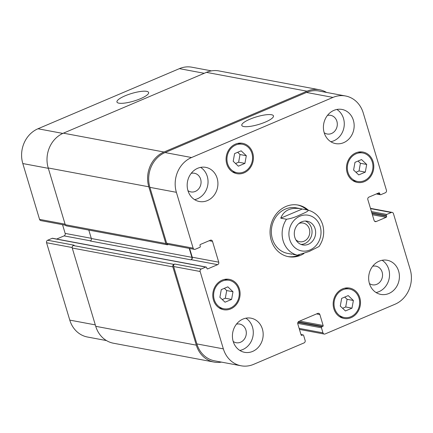 <?xml version="1.0" encoding="UTF-8"?>
<svg xmlns="http://www.w3.org/2000/svg" width="433" height="433" viewBox="0 0 433 433"><rect width="100%" height="100%" fill="white"/><g stroke="black" fill="none" stroke-linecap="round" stroke-linejoin="round"><path stroke-width="0.65" d="M300.984 244.418A12.064 10.63 100.6 0 0 311.82 234.35A12.064 10.63 100.6 0 0 305.357 221.052M295.853 239.806A9.494 8.362 100.6 0 0 299.625 241.728A9.494 8.362 100.6 0 0 304.02 241.224A9.494 8.362 100.6 0 0 309.763 231.439A9.494 8.362 100.6 0 0 303.122 223.065A9.494 8.362 100.6 0 0 298.911 223.493M301.601 221.848A12.064 10.63 -79.4 0 1 307.186 221.209A12.064 10.63 -79.4 0 1 315.413 235.027A12.064 10.63 -79.4 0 1 302.743 244.926A12.064 10.63 -79.4 0 1 294.299 234.285A12.064 10.63 -79.4 0 1 301.601 221.848M308.004 210.102C309.368 211.044 303.073 213.523 299.517 215.104C295.084 217.252 290.743 218.633 286.484 219.25L280.736 218.172L302.256 209.025L308.063 210.119M280.736 218.172C283.869 210.346 290.57 207.196 300.832 208.728L302.256 209.025M293.13 254.388L297.26 255.161L309.319 251.421L319.018 246.523C323.575 239.801 324.799 232.526 322.682 224.711C320.204 217.101 315.332 212.24 308.069 210.119M287.739 256.542A26.256 23.128 100.6 0 0 299.176 255.032A26.256 23.128 100.6 0 0 299.349 254.956M306.867 209.891A26.256 23.128 100.6 0 0 297.401 204.955M300.832 208.728L296.118 207.84A23.165 20.405 100.6 0 0 271.794 226.854A23.165 20.405 100.6 0 0 287.588 253.386L292.302 254.268M303.912 253.57A26.256 23.128 -79.4 0 1 300.616 255.302A26.256 23.128 -79.4 0 1 288.454 256.688A26.256 23.128 -79.4 0 1 270.555 226.627A26.256 23.128 -79.4 0 1 298.126 205.074A26.256 23.128 -79.4 0 1 308.334 210.189M118.891 103.162A16.535 3.957 163.3 0 1 116.948 102.009A16.535 3.957 163.3 0 1 131.648 93.468A16.535 3.957 163.3 0 1 148.627 92.505A16.535 3.957 163.3 0 1 137.304 99.936A16.535 3.957 163.3 0 1 118.891 103.162M243.73 126.544A16.535 3.957 163.3 0 1 241.787 125.391A16.535 3.957 163.3 0 1 256.488 116.85A16.535 3.957 163.3 0 1 273.467 115.887A16.535 3.957 163.3 0 1 262.144 123.318A16.535 3.957 163.3 0 1 243.73 126.544M211.477 70.877L191.911 67.212A27.03 23.81 100.6 0 0 179.397 68.641L37.974 128.763A27.03 23.81 100.6 0 0 22.808 163.55L39.56 219.385A1.932 1.7 100.6 0 0 40.826 220.597L65.491 225.214M206.124 267.037A0.774 0.682 100.6 0 0 205.767 267.074L201.226 269.007A1.932 1.7 100.6 0 0 200.143 271.491L223.358 348.874A27.03 23.81 100.6 0 0 241.089 365.788A27.03 23.81 100.6 0 0 253.603 364.359L304.042 342.914A1.932 1.7 100.6 0 0 305.124 340.43L303.62 335.402A0.774 0.682 100.6 0 0 302.754 334.963L301.942 335.304A0.774 0.682 -79.4 0 1 301.081 334.866L297.796 323.911A1.932 1.7 -79.4 0 1 298.878 321.427L317.692 313.427A1.932 1.7 -79.4 0 1 319.852 314.537L323.137 325.486A0.774 0.682 -79.4 0 1 322.704 326.482L321.892 326.828A0.774 0.682 100.6 0 0 321.459 327.819L322.964 332.847A1.932 1.7 100.6 0 0 325.129 333.951L395.026 304.237A27.03 23.81 100.6 0 0 410.192 269.45L393.44 213.615A1.932 1.7 100.6 0 0 391.28 212.506L386.739 214.438A0.774 0.682 100.6 0 0 386.306 215.434L386.577 216.327A0.774 0.682 -79.4 0 1 386.144 217.323L376.25 221.528A1.932 1.7 -79.4 0 1 374.09 220.424L367.839 199.597A1.932 1.7 -79.4 0 1 368.921 197.112L378.815 192.907A0.774 0.682 -79.4 0 1 379.681 193.345L379.952 194.244A0.774 0.682 100.6 0 0 380.813 194.688L385.354 192.755A1.932 1.7 100.6 0 0 386.436 190.271L363.222 112.889A27.03 23.81 100.6 0 0 345.491 95.974A27.03 23.81 100.6 0 0 332.977 97.409L191.554 157.525A27.03 23.81 100.6 0 0 176.388 192.317L193.14 248.152A1.932 1.7 100.6 0 0 195.299 249.256L199.84 247.33A0.774 0.682 100.6 0 0 200.273 246.334L200.003 245.435A0.774 0.682 -79.4 0 1 200.436 244.439L210.33 240.234A1.932 1.7 -79.4 0 1 212.489 241.343L218.741 262.171A1.932 1.7 -79.4 0 1 217.658 264.655L207.764 268.861A0.774 0.682 -79.4 0 1 206.898 268.417L206.628 267.518A0.774 0.682 100.6 0 0 206.124 267.037L52.545 238.269A0.774 0.682 100.6 0 0 52.187 238.312L47.646 240.245A1.932 1.7 100.6 0 0 46.564 242.729L69.778 320.111A27.03 23.81 100.6 0 0 87.509 337.026L106.475 340.576M62.536 224.662L65.161 233.403A1.932 1.7 -79.4 0 1 64.079 235.888L56.658 239.043M366.697 164.453L365.306 172.128L358.751 174.916L353.588 170.023L354.979 162.348L361.533 159.561L366.697 164.453L360.413 163.273L358.053 161.044M355.948 172.258L359.022 170.954L360.413 163.273M365.306 172.128L359.022 170.954M353.382 300.486L351.991 308.161L345.437 310.948L340.273 306.055L341.664 298.38L348.219 295.593L353.382 300.486L347.093 299.306L344.738 297.07M342.627 308.291L345.702 306.981L347.093 299.306M351.991 308.161L345.702 306.981M232.992 291.739L231.601 299.42L225.046 302.202L219.883 297.314L221.274 289.634L227.828 286.852L232.992 291.739L226.703 290.565L224.348 288.329M222.237 299.544L225.312 298.24L226.703 290.565M231.601 299.42L225.312 298.24M246.307 155.707L244.916 163.387L238.361 166.175L233.198 161.282L234.589 153.601L241.143 150.819L246.307 155.707L240.023 154.532L237.663 152.297M235.557 163.512L238.632 162.207L240.023 154.532M244.916 163.387L238.632 162.207M342.784 289.807A14.478 12.757 100.6 0 0 334.027 304.735A14.478 12.757 100.6 0 0 344.159 317.503A14.478 12.757 100.6 0 0 359.363 305.617A14.478 12.757 100.6 0 0 349.491 289.038A14.478 12.757 100.6 0 0 342.784 289.807M340.495 317.221A15.447 13.607 100.6 0 0 341.632 317.026M346.963 288.562A15.447 13.607 100.6 0 0 345.972 287.972M342.519 288.908A15.447 13.607 -79.4 0 1 349.669 288.091A15.447 13.607 -79.4 0 1 360.196 305.774A15.447 13.607 -79.4 0 1 343.981 318.45A15.447 13.607 -79.4 0 1 333.177 304.832A15.447 13.607 -79.4 0 1 342.519 288.908M356.105 153.775A14.478 12.757 100.6 0 0 347.347 168.702A14.478 12.757 100.6 0 0 357.479 181.47A14.478 12.757 100.6 0 0 372.683 169.584A14.478 12.757 100.6 0 0 362.811 153.006A14.478 12.757 100.6 0 0 356.105 153.775M353.81 181.189A15.447 13.607 100.6 0 0 354.946 180.994M360.278 152.53A15.447 13.607 100.6 0 0 359.287 151.945M355.834 152.876A15.447 13.607 -79.4 0 1 362.989 152.059A15.447 13.607 -79.4 0 1 373.517 169.741A15.447 13.607 -79.4 0 1 357.301 182.417A15.447 13.607 -79.4 0 1 346.492 168.8A15.447 13.607 -79.4 0 1 355.834 152.876M235.714 145.028A14.478 12.757 100.6 0 0 226.957 159.956A14.478 12.757 100.6 0 0 237.089 172.729A14.478 12.757 100.6 0 0 252.293 160.843A14.478 12.757 100.6 0 0 242.42 144.265A14.478 12.757 100.6 0 0 235.714 145.028M233.425 172.442A15.447 13.607 100.6 0 0 234.556 172.253M239.887 143.788A15.447 13.607 100.6 0 0 238.902 143.199M235.444 144.129A15.447 13.607 -79.4 0 1 242.599 143.312A15.447 13.607 -79.4 0 1 253.126 161A15.447 13.607 -79.4 0 1 236.911 173.676A15.447 13.607 -79.4 0 1 226.102 160.053A15.447 13.607 -79.4 0 1 235.444 144.129M222.394 281.06A14.478 12.757 100.6 0 0 213.637 295.988A14.478 12.757 100.6 0 0 223.769 308.756A14.478 12.757 100.6 0 0 238.973 296.876A14.478 12.757 100.6 0 0 229.1 280.297A14.478 12.757 100.6 0 0 222.394 281.06M220.105 308.475A15.447 13.607 100.6 0 0 221.241 308.285M226.573 279.821A15.447 13.607 100.6 0 0 225.582 279.231M222.129 280.162A15.447 13.607 -79.4 0 1 229.279 279.345A15.447 13.607 -79.4 0 1 239.806 297.033A15.447 13.607 -79.4 0 1 223.59 309.709A15.447 13.607 -79.4 0 1 212.787 296.085A15.447 13.607 -79.4 0 1 222.129 280.162M242.951 319.089A17.374 15.307 -79.4 0 1 250.994 318.168A17.374 15.307 -79.4 0 1 262.842 338.065A17.374 15.307 -79.4 0 1 244.596 352.327A17.374 15.307 -79.4 0 1 232.44 337.004A17.374 15.307 -79.4 0 1 242.951 319.089M379.184 261.175A17.374 15.307 -79.4 0 1 387.226 260.255A17.374 15.307 -79.4 0 1 399.074 280.151A17.374 15.307 -79.4 0 1 380.829 294.413A17.374 15.307 -79.4 0 1 368.672 279.09A17.374 15.307 -79.4 0 1 379.184 261.175M333.935 110.361A17.374 15.307 -79.4 0 1 341.983 109.441A17.374 15.307 -79.4 0 1 353.826 129.337A17.374 15.307 -79.4 0 1 335.586 143.599A17.374 15.307 -79.4 0 1 323.429 128.271A17.374 15.307 -79.4 0 1 333.935 110.361M197.702 168.275A17.374 15.307 -79.4 0 1 205.751 167.355A17.374 15.307 -79.4 0 1 217.593 187.251A17.374 15.307 -79.4 0 1 199.353 201.513A17.374 15.307 -79.4 0 1 187.191 186.185A17.374 15.307 -79.4 0 1 197.702 168.275M239.833 350.454A17.374 15.307 100.6 0 0 252.959 336.214A17.374 15.307 100.6 0 0 245.879 318.19M233.203 341.458A9.494 8.362 100.6 0 0 236.169 342.725A9.494 8.362 100.6 0 0 240.564 342.222A9.494 8.362 100.6 0 0 246.307 332.436A9.494 8.362 100.6 0 0 239.666 324.068A9.494 8.362 100.6 0 0 236.44 324.171M376.071 292.54A17.374 15.307 100.6 0 0 389.197 278.3A17.374 15.307 100.6 0 0 382.112 260.276M369.436 283.545A9.494 8.362 100.6 0 0 372.402 284.811A9.494 8.362 100.6 0 0 376.797 284.308A9.494 8.362 100.6 0 0 382.539 274.522A9.494 8.362 100.6 0 0 375.898 266.154A9.494 8.362 100.6 0 0 372.672 266.257M330.823 141.726A17.374 15.307 100.6 0 0 343.948 127.486A17.374 15.307 100.6 0 0 336.863 109.462M324.187 132.731A9.494 8.362 100.6 0 0 327.159 133.997A9.494 8.362 100.6 0 0 331.554 133.494A9.494 8.362 100.6 0 0 337.296 123.708A9.494 8.362 100.6 0 0 330.65 115.34A9.494 8.362 100.6 0 0 327.429 115.443M194.59 199.64A17.374 15.307 100.6 0 0 207.716 185.4A17.374 15.307 100.6 0 0 200.631 167.376M187.954 190.644A9.494 8.362 100.6 0 0 190.921 191.911A9.494 8.362 100.6 0 0 195.321 191.408A9.494 8.362 100.6 0 0 201.058 181.622A9.494 8.362 100.6 0 0 194.417 173.254A9.494 8.362 100.6 0 0 191.191 173.357M194.406 249.359L167.912 244.396A1.932 1.7 -79.4 0 1 166.645 243.189L149.894 187.354A27.03 23.81 -79.4 0 1 165.06 152.562L306.483 92.446A27.03 23.81 -79.4 0 1 318.997 91.017L345.491 95.974M189.237 248.39L191.922 257.343A1.932 1.7 100.6 0 1 190.839 259.827L191.164 259.692A1.932 1.7 100.6 0 0 192.247 257.207L189.622 248.466M241.089 365.788L214.595 360.824A27.03 23.81 -79.4 0 1 196.863 343.91L173.649 266.528A1.932 1.7 -79.4 0 1 174.732 264.043L201.226 269.007M168.367 244.483L167.993 244.64A1.932 1.7 -79.4 0 1 165.834 243.535L148.811 186.802A27.03 23.81 -79.4 0 1 163.977 152.01L307.024 91.201A27.03 23.81 -79.4 0 1 319.538 89.772A27.03 23.81 -79.4 0 1 326.525 92.424M299.847 329.486L299.506 329.632M221.523 362.123A27.03 23.81 -79.4 0 1 214.054 362.069A27.03 23.81 -79.4 0 1 196.322 345.155L172.837 266.874A1.932 1.7 -79.4 0 1 173.92 264.39L174.732 264.043M319.538 89.772L218.946 70.931A27.03 23.81 100.6 0 0 206.433 72.36L63.386 133.169A27.03 23.81 100.6 0 0 48.22 167.961L65.242 224.695A1.932 1.7 100.6 0 0 66.509 225.902L167.1 244.742M88.803 230.08L91.331 238.502A1.932 1.7 -79.4 0 1 90.248 240.992L190.839 259.827M47.646 240.245L74.14 245.202L73.329 245.549A1.932 1.7 100.6 0 0 72.246 248.033L95.731 326.314A27.03 23.81 100.6 0 0 113.462 343.228L214.054 362.069M320.209 226.589A18.148 15.989 100.6 0 0 292.957 221.696A18.148 15.989 100.6 0 0 301.725 250.924A18.148 15.989 100.6 0 0 320.209 226.589M286.484 219.25A23.165 20.405 100.6 0 0 297.26 255.161M165.06 152.562L191.554 157.525M149.894 187.354L176.388 192.317M166.645 243.189L193.14 248.152M209.188 240.721L212.489 241.343M192.247 257.207L218.741 262.171M191.164 259.692L217.658 264.655M173.649 266.528L200.143 271.491M196.863 343.91L223.358 348.874M316.545 313.914L319.852 314.537M299.133 328.382L322.964 332.847M370.551 208.625L391.28 212.506M374.556 221.214L376.25 221.528M306.483 92.446L332.977 97.409M48.334 168.329L22.808 163.55M62.828 133.418L37.974 128.763M65.085 224.17L39.56 219.385M91.266 238.296L65.161 233.403M90.524 240.84L64.079 235.888M72.159 247.524L46.564 242.729M95.303 324.891L69.778 320.111M204.235 73.296L179.397 68.641M307.024 91.201L206.433 72.36M379.952 194.244L376.975 193.686M379.681 193.345L378.355 193.102M386.144 217.323L372.385 214.746M386.577 216.327L372.044 213.61M386.306 215.434L371.774 212.711M386.739 214.438L371.433 211.569M321.459 327.819L297.709 323.37M321.892 326.828L297.936 322.341M322.704 326.482L298.229 321.898M323.137 325.486L299.663 321.091M301.942 335.304L301.265 335.18M302.754 334.963L301.011 334.633M196.322 345.155L95.731 326.314M172.837 266.874L72.246 248.033M173.92 264.39L73.329 245.549M205.767 267.074L52.187 238.312M207.764 268.861L207.088 268.731M191.922 257.343L91.331 238.502M165.834 243.535L65.242 224.695M148.811 186.802L48.22 167.961M63.386 133.169L163.977 152.01M349.491 289.038L344.836 288.167M344.159 317.503L339.51 316.631M362.811 153.006L358.156 152.135M357.479 181.47L352.825 180.599M242.42 144.265L237.766 143.393M237.089 172.729L232.434 171.858M229.1 280.297L224.451 279.426M223.769 308.756L219.12 307.885M324.23 334.054L299.441 329.41M392.174 212.403L370.464 208.338M376.342 193.957L380.455 194.731M300.978 334.52L303.111 334.92"/></g></svg>
